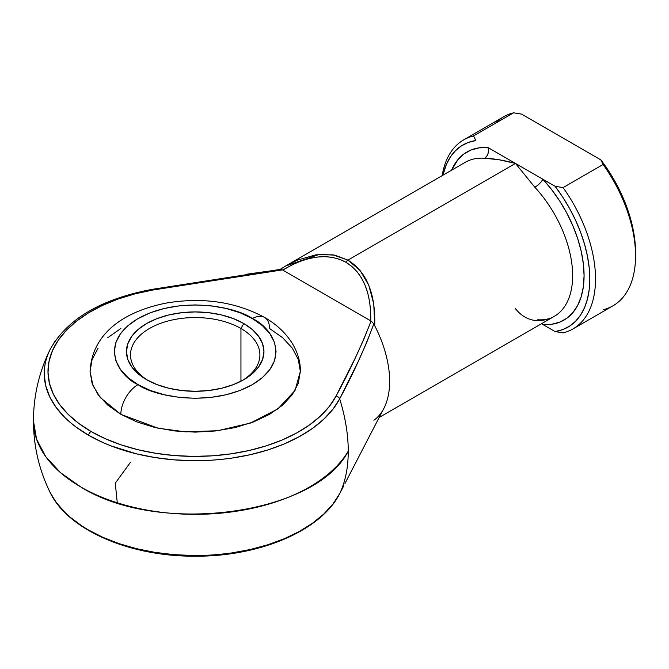 <?xml version="1.0" encoding="UTF-8"?>
<svg xmlns="http://www.w3.org/2000/svg" width="669" height="669" viewBox="0 0 669 669"><rect width="100%" height="100%" fill="white"/><g stroke="black" fill="none" stroke-linecap="round" stroke-linejoin="round"><path stroke-width="1" d="M49.815 350.054A150.968 87.162 0 0 0 88.45 435.168A4.047 2.333 -60 0 1 91.118 431.513A147.197 84.98 180 0 1 152.499 290.087A4.047 0.962 -99.9 0 0 151.804 289.409A4.047 0.962 80.1 0 1 152.499 290.087L134.745 293.934L118.003 299.06L102.541 305.39L88.609 312.808L76.45 321.204L66.256 330.436L58.203 340.337L52.416 350.765L49.004 361.528L48.017 372.457L49.464 383.37L53.336 394.083L59.558 404.419L68.029 414.211L78.608 423.293L91.118 431.513L105.359 438.739L121.089 444.843L138.04 449.735L155.952 453.323L174.509 455.556L193.408 456.392L212.332 455.823L230.981 453.85L249.035 450.513L266.195 445.863L282.176 439.985L296.71 432.96L309.571 424.915L320.526 415.993L329.416 406.317L336.064 396.073L354.904 358.768L363.518 339.994L371.061 321.053L282.443 269.891L217.107 279.216L152.499 290.087L282.443 269.891L281.223 269.306M240.949 328.496A64.701 37.355 0 0 0 150.165 328.094A64.701 37.355 0 0 0 148.066 380.494A64.701 37.355 180 0 1 130.505 354.913A64.701 37.355 180 0 1 170.444 320.401A64.701 37.355 180 0 1 240.949 328.496L240.949 381.23L240.949 328.496A64.701 37.355 180 0 1 259.907 354.913A64.701 37.355 180 0 1 242.337 380.502A64.701 37.355 0 0 0 240.949 328.496L243.809 323.545L240.949 328.496M146.595 379.674L146.595 379.674A68.748 39.688 180 0 1 146.595 323.545A68.748 39.688 180 0 1 243.809 323.545L252.364 329.558L258.711 336.423L262.624 343.866L263.946 351.61L262.624 359.353L258.711 366.796L252.364 373.662L243.809 379.674L233.397 384.608L221.506 388.279L208.611 390.537L195.206 391.298L181.792 390.537L168.897 388.279L157.006 384.608L146.595 379.674L138.04 373.662L131.693 366.796L127.779 359.353L126.458 351.61L127.779 343.866L131.693 336.423L138.04 329.558L146.595 323.545L157.006 318.611L168.897 314.94L181.792 312.682L195.206 311.921L208.611 312.682L221.506 314.94L233.397 318.611L243.809 323.545A68.748 39.688 180 0 1 243.809 379.674A68.748 39.688 180 0 1 146.595 379.674M264.523 317.39A24.26 14.007 -60 0 1 269.548 328.496L282.619 337.694L292.336 348.189L298.324 359.579L300.339 371.42C300.816 351.877 288.13 330.963 264.523 317.39C235.555 301.853 202.991 297.044 166.815 302.965C127.143 310.659 92.188 331.347 90.064 371.42L92.991 385.645L100.325 397.578L120.855 414.345A24.26 14.007 -60 0 1 138.015 384.625C118.99 376.296 96.47 343.481 138.015 318.595C181.123 294.603 237.963 307.606 252.389 318.595L240.138 312.783L226.155 308.468L210.978 305.808L195.206 304.913L179.426 305.808L164.256 308.468L150.266 312.783L138.015 318.595L127.955 325.669L120.479 333.739L115.879 342.495L114.324 351.61L115.879 360.716L120.479 369.48L127.955 377.55L138.015 384.625L150.266 390.428L164.256 394.743L179.426 397.403L195.206 398.298L210.978 397.403L226.155 394.743L240.138 390.428L252.389 384.625L262.449 377.55L269.925 369.48L274.524 360.716L276.08 351.61L274.524 342.495L269.925 333.739L262.449 325.669L252.389 318.595A24.26 14.007 -60 0 1 264.523 317.39A24.26 14.007 120 0 0 252.389 318.595C271.413 326.924 293.942 359.738 252.389 384.625C209.28 408.617 152.44 395.613 138.015 384.625A24.26 14.007 120 0 0 120.855 414.345L157.934 428.177L185.464 431.856L217.693 430.719L250.532 423.034L277.986 408.834L295.029 390.462L300.339 371.42L298.324 383.262L292.336 394.651L282.619 405.146L269.548 414.345L253.618 421.888L235.438 427.499L215.711 430.953L195.206 432.124L174.693 430.953L154.965 427.499L136.794 421.888L120.855 414.345L107.784 405.146L98.067 394.651L92.079 383.262L90.064 371.42L92.079 359.579L98.067 348.189M80.824 486.982A161.756 93.384 180 0 1 33.45 420.943L36.561 439.165L45.76 456.684L60.712 472.824L80.824 486.982C158.612 535.986 315.76 514.954 348.248 451.174A161.756 93.384 180 0 1 80.824 486.982L80.824 486.982M379.172 417.456L554.216 316.395A88.96 51.362 -120 0 0 534.874 187.278L515.456 163.412L347.939 260.124L360.064 270.452L368.811 285.32L373.77 304.027L374.707 325.711L373.862 323.813L366.553 342.829L358.158 361.628L339.676 398.824L332.853 409.336L323.746 419.246L312.507 428.403L299.319 436.656L284.4 443.856L268.01 449.894L250.415 454.661L231.9 458.081C217.902 459.996 205.057 460.866 193.358 460.69L173.973 459.829L154.94 457.537L136.576 453.858L110.945 445.863L103.051 442.577L88.45 435.168L75.614 426.738L69.927 422.181L64.768 417.423L56.079 407.379L49.698 396.776L45.735 385.787L44.246 374.598C43.937 367.85 45.442 360.432 48.762 352.346L49.924 349.828C39.011 372.29 33.525 395.998 33.45 420.943C33.534 445.922 39.019 469.63 49.924 492.058L56.079 502.202L64.768 512.245L69.927 517.003L81.794 525.893L88.45 529.99L103.051 537.399L119.182 543.663L136.576 548.68L154.94 552.36L173.973 554.651L193.358 555.513C205.057 555.688 217.902 554.818 231.9 552.903L250.415 549.483L268.01 544.708L284.4 538.679L299.319 531.479L312.507 523.225L323.746 514.068L332.853 504.15L339.676 493.647A145.24 83.859 -120 0 0 348.248 451.174A145.24 83.859 60 0 1 339.676 493.647L343.833 485.694L339.676 493.647A4.047 3.161 27.7 0 1 339.643 493.705A4.047 3.161 27.7 0 1 339.609 493.772A4.047 3.161 -152.3 0 0 339.643 493.705A4.047 3.161 -152.3 0 0 339.676 493.647A150.968 87.162 180 0 1 191.058 555.487A150.968 87.162 180 0 1 48.536 489.031M344.97 483.486L383.872 408.374A88.96 51.362 -120 0 0 374.707 325.711A88.96 51.362 60 0 1 374.707 419.697L373.862 420.207M107.784 337.694L120.855 328.496M635.55 252.556L635.55 255.859A109.181 63.037 60 0 0 603.104 164.49L600.829 159.874L521.586 114.123L600.829 159.874A105.142 60.703 -120 0 1 635.55 252.556L634.956 241.417L633.2 229.776L630.29 217.818L626.293 205.726L621.258 193.701L615.271 181.926L608.422 170.587L600.829 159.874L603.104 164.49L563.072 187.596A109.181 63.037 60 0 1 572.907 328.956L612.938 305.842A109.181 63.037 -120 0 0 603.104 164.49L563.072 187.596L555.078 186.283L542.885 179.242L555.078 186.283L562.671 197.004L569.52 208.335L575.507 220.109L580.541 232.143L584.547 244.235L587.449 256.194L589.213 267.834L589.799 278.973L589.213 289.426L587.449 299.035L584.547 307.64L580.541 315.116L575.507 321.329L569.52 326.188L562.671 329.616L555.078 331.565L542.885 324.524L551.682 324.264L559.719 322.157L566.827 318.243L572.865 312.607L577.69 305.365L581.219 296.668L583.36 286.7L584.079 275.67L583.36 263.803L581.219 251.36L577.69 238.599L572.865 225.779L566.827 213.177L559.719 201.051L551.682 189.662L542.885 179.242L515.456 163.412C503.774 160.251 493.488 158.536 484.599 158.252A88.96 51.362 -120 0 0 465.256 162.308L285.864 265.877L297.58 260.04L315.944 254.797L332.995 254.83L347.939 260.124L515.456 163.412L499.024 159.749L484.599 158.252C487.902 155.793 489.047 152.231 488.027 147.573L479.23 147.832L471.193 149.94L464.077 153.853L458.048 159.49L451.583 170.202A97.055 56.029 60 0 1 488.027 147.573L515.456 163.412L488.027 147.573A8.087 6.146 -85.8 0 1 484.599 158.252A88.96 51.362 -120 0 0 463.007 163.746M284.459 266.705L285.864 265.877M247.505 274.098L279.96 269.599L282.443 269.891L370.726 320.877L370.601 310.876L369.581 301.468L367.674 292.738L364.906 284.777L361.302 277.685L356.903 271.53L351.76 266.371L345.915 262.265L339.434 259.254L332.393 257.373L324.858 256.645L316.914 257.072L308.643 258.652L300.13 261.37L291.467 265.192L282.744 270.084C307.23 255.416 328.287 252.815 345.915 262.265C362.907 272.801 371.186 292.345 370.726 320.877L371.061 321.053C361.227 346.341 349.561 371.354 336.064 396.073A147.197 84.98 180 0 1 91.118 431.513A4.047 2.333 120 0 0 88.45 435.168A150.968 87.162 0 0 0 339.676 398.824A145.24 83.859 60 0 1 348.248 451.174C348.214 434.674 345.355 417.222 339.676 398.824A4.047 3.161 -152.3 0 0 336.064 396.073A4.047 3.161 27.7 0 1 339.676 398.824C352.964 374.23 364.362 349.226 373.862 323.813L371.061 321.053L373.862 323.813L374.707 325.711C375.694 293.783 366.771 271.923 347.939 260.124A4.047 2.333 120 0 0 345.915 262.265A4.047 2.333 -60 0 1 347.939 260.124L334.701 255.14L319.33 254.396L285.68 265.986L280.646 269.08M280.838 269.306L151.796 289.409C100.668 299.143 66.708 319.28 49.924 349.828L54.691 341.658M572.907 328.956A109.181 63.037 60 0 1 563.072 332.878A109.181 63.037 -120 0 0 563.072 187.596L555.078 186.283A105.142 60.703 60 0 1 555.078 331.565L563.072 332.878L555.078 331.565L541.514 323.729L542.885 324.524L542.367 323.236M463.726 139.846A109.181 63.037 60 0 0 442.184 175.621A109.181 63.037 -120 0 1 473.56 135.916L475.835 140.532A105.142 60.703 60 0 0 442.953 175.178L446.365 164.457L450.371 156.989L455.405 150.768L461.393 145.909L468.241 142.48L475.835 140.532L473.56 135.916L513.591 112.81A109.181 63.037 -120 0 0 503.757 116.732L463.726 139.846A109.181 63.037 60 0 1 473.56 135.916L513.591 112.81L521.586 114.123L513.591 112.81A109.181 63.037 60 0 0 495.436 123.288M635.55 255.859A109.181 63.037 60 0 1 603.104 309.764M515.456 308.685C520.875 315.459 527.348 319.381 534.874 320.451A88.96 51.362 -120 0 0 556.466 314.957A88.96 51.362 -120 0 0 534.874 187.278A8.087 2.417 137.2 0 0 542.885 179.242A97.055 56.029 60 0 1 584.079 275.67A97.055 56.029 60 0 1 542.885 324.524M542.885 179.242C541.137 182.311 538.47 184.987 534.874 187.278L515.456 163.412L542.885 179.242M130.505 462.262L115.269 483.177L117.276 502.779M151.403 290.12A4.047 0.962 80.1 0 1 151.804 289.409M554.216 316.395C549.701 319.054 544.215 320.175 537.759 319.757M343.833 485.686L339.651 493.705C321.095 530.668 259.689 556.641 195.323 556.198C129.87 556.725 67.552 529.898 49.924 492.058M285.839 265.886L280.152 269.39"/></g></svg>
